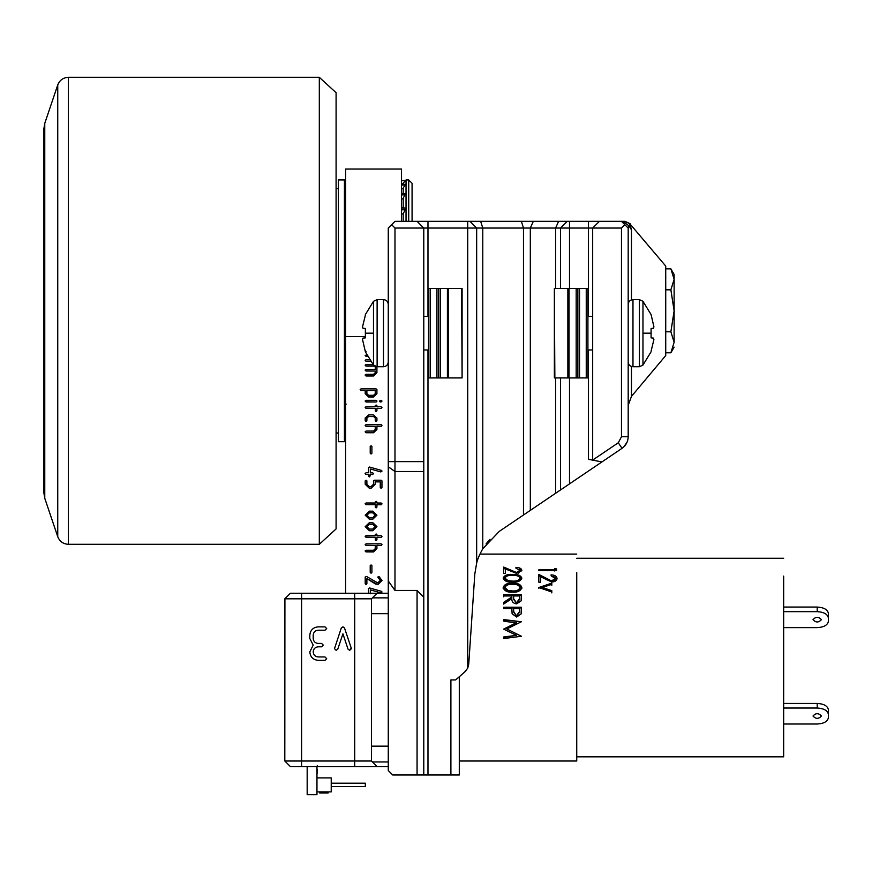 <?xml version="1.0" encoding="UTF-8"?>
<svg xmlns="http://www.w3.org/2000/svg" width="872" height="872" viewBox="0 0 872 872"><rect width="100%" height="100%" fill="white"/><g stroke="black" fill="none" stroke-linecap="round" stroke-linejoin="round"><path stroke-width="1.31" d="M423.781 774.99L423.781 597.146L417.067 590.442L417.067 774.99L459.293 774.99L459.293 676.748M588.48 349.955L588.48 459.326L601.942 461.92L622.041 448.328C625.998 445.472 628.047 441.613 628.189 436.741L628.189 228.039L629.039 225.87L628.189 228.039L621.474 221.335L394.983 221.335L391.626 224.682L394.983 228.039L560.554 228.039L560.554 288.436M601.942 461.92L560.554 489.922L569.503 483.873L569.503 377.925M521.358 221.335L523.483 228.039L523.483 515.003L499.285 531.375L482.783 548.739C479.513 554.636 477.475 559.388 476.668 563.007L476.668 228.039L469.954 221.335M523.483 515.003L530.318 510.382L530.318 228.039L533.315 221.335M555.606 377.925L555.606 493.269L530.318 510.382M555.606 493.269L560.554 489.922L560.554 377.925M567.269 221.335L560.554 228.039L621.474 228.039L621.474 436.741L618.281 442.769L592.677 460.089L592.677 228.039L599.391 221.335M391.626 224.682L388.269 228.039L388.269 580.948L394.983 590.442L394.983 228.039M417.067 774.99L392.738 774.99L388.269 770.521L388.269 580.948M423.781 597.146L423.781 228.039L417.067 221.335M476.668 563.007L474.826 573.929L468.744 664.137L467.719 668.126L464.95 671.811L455.664 679.92L450.9 679.92L450.9 774.99M631.459 299.87L631.459 229.837L629.846 223.755L665.728 266.069L665.728 355.547L631.459 396.389L631.459 366.491M631.459 229.837L629.039 225.87L629.846 223.755L624.701 221.335L621.474 221.335M592.677 460.089L588.48 459.326M417.067 590.442L394.983 590.442M486.053 543.921L489.988 539.278M627.698 440.404L627.251 441.788M627.099 442.148L623.709 446.998M621.474 228.039L624.832 224.682M463.054 673.457L466.466 670.187M674.121 274.462L674.121 279.334L670.873 268.838L674.121 274.462M665.728 331.796L670.873 331.796L674.121 310.813L670.873 289.82L674.121 279.334L674.121 342.293L670.873 331.796M665.728 352.789L670.873 352.789L674.121 342.293C674.121 348.724 674.121 348.724 674.121 342.293M665.728 289.82L670.873 289.82M665.728 268.838L670.873 268.838M371.494 613.681L388.269 613.681L388.269 746.149L371.494 746.149L371.494 598.824L284.806 598.824L290.398 593.233L388.269 593.233M388.269 766.608L290.398 766.608L284.806 761.005L284.915 598.715M313.201 638.478L313.201 635.197C313.495 632.146 315.184 630.478 318.247 630.216L324.983 630.216L326.684 628.559L324.983 626.859L318.236 626.859C313.146 627.339 310.334 630.118 309.811 635.197L309.8 638.478L313.201 645.117L309.811 651.885C310.29 657.019 313.103 659.842 318.247 660.344L324.983 660.355L326.684 658.643L324.983 656.954L318.236 656.954C315.163 656.66 313.473 654.97 313.201 651.885C313.484 648.801 315.173 647.111 318.247 646.817L321.594 646.817L323.294 645.117L321.594 643.427L318.236 643.427C315.184 643.165 313.506 641.519 313.201 638.478M351.231 648.07L344.527 628.036L342.925 626.804L341.279 628.036L334.488 648.681L336.189 650.338L337.791 649.106L342.925 633.824L348.015 649.106L349.672 650.338L351.231 648.07M285.765 761.965L284.806 761.005L371.494 761.005L371.494 746.149M388.269 761.965L372.453 761.965L377.086 766.608M377.086 593.233L372.453 597.865L388.269 597.865M348.015 649.106L349.672 650.338L351.372 648.681M336.189 650.338L337.791 649.106M334.586 648.07L334.488 648.681M344.527 628.036L342.925 626.804L341.279 628.036M321.594 646.817L323.294 645.117L321.594 643.427M324.983 660.355L326.684 658.643L324.983 656.954M309.8 638.478L313.201 645.117L309.811 651.885M324.983 630.216L326.684 628.559L324.983 626.859M371.494 598.824L372.453 597.865M372.453 761.965L371.494 761.005M316.961 777.9L331.229 777.9L331.229 791.885L316.961 791.885M316.961 766.608L316.961 794.675L307.173 794.675L307.173 766.608M331.229 786.566L365.335 786.566L365.335 783.209L331.229 783.209M317.245 769.366L316.961 770.859M317.245 765.692L316.961 767.022M316.961 767.251L316.961 769.693M317.245 770.859L316.961 772.189M317.245 772.189L317.245 773.301M319.719 791.885L319.719 792.997L328.112 792.997L328.112 791.885M68.343 77.325C63.209 77.619 59.678 80.148 57.748 84.922L44.766 123.344L43.6 130.451L43.6 491.165L44.766 498.283L57.748 536.694C59.678 541.468 63.209 544.008 68.343 544.302L319.315 544.302L319.315 77.325L68.343 77.325L68.343 544.302M319.315 77.325L336.091 92.705L336.091 528.923L319.315 544.302M408.717 221.335L408.717 179.937L412.075 183.284L412.075 221.335M344.429 440.218L344.429 179.937L345.072 180.569M344.996 180.569L345.595 180.689M403.202 184.275L403.202 183.164L405.48 180.569L401.523 180.569L405.48 180.569M408.717 179.937L406.036 179.937L406.036 221.335M338.401 440.218L338.401 179.937L344.429 179.937M345.595 439.15L344.996 439.15L345.595 439.586M345.595 431.64L344.996 431.64L345.595 432.621M345.595 418.854L344.996 418.854L344.996 420.337L345.715 420.773M345.595 401.338L344.996 401.338L344.996 403.256L346.173 404.085M403.202 221.335L403.202 213.422L405.48 209.803L405.48 208.125L401.523 207.492M403.202 208.168L403.202 198.271L405.48 193.682L401.523 193.388M403.202 193.388L403.202 188.036L405.48 184.363L401.523 184.275M345.595 184.275L344.996 184.363L345.595 185.049M345.595 193.388L344.996 193.682L345.595 194.892M345.595 208.125L344.996 208.125L344.996 209.803L345.595 209.803M345.595 227.047L344.996 227.047L344.996 229.129L345.595 229.129M345.595 249.632L344.996 249.632L344.996 252.03L345.595 252.03M345.595 274.898L344.996 274.898L344.996 277.492L345.595 277.492M345.595 301.723L344.996 301.723L344.996 304.415L345.595 304.415M345.595 328.951L344.996 328.951L344.996 331.622L345.595 331.622M345.595 355.384L344.996 355.384L344.996 357.912L345.595 357.912M345.595 379.876L344.996 379.876L344.996 382.143L345.595 382.143M674.547 310.813C674.547 330.641 674.547 330.641 674.547 310.813C674.547 290.976 674.547 290.976 674.547 310.813M377.118 366.741L377.118 299.63L383.484 299.63L383.484 366.741L377.118 366.741L373.488 365.063L365.368 351.776L362.534 339.546L362.937 338.107L365.368 337.889L365.368 328.472L362.937 328.253L362.534 326.815L365.368 315.195M373.488 333.18L373.488 365.063L373.488 301.298L373.488 333.18L365.368 333.18M428.534 316.405L423.781 316.405M428.534 349.955L423.781 349.955M365.368 337.889L362.937 338.107M365.368 328.472L362.937 328.253M440.284 288.436L440.284 377.925L438.605 377.925L438.605 288.436L462.095 288.436L462.095 377.925L461.593 288.436M440.284 377.925L447.412 377.925L447.412 288.436M448.6 288.436L448.6 377.925L461.593 377.925M430.212 288.436L430.212 377.925L428.534 377.925L428.534 288.436L438.605 288.436M430.212 377.925L436.927 377.925L436.927 288.436M438.605 377.925L436.927 377.925M448.6 377.925L447.412 377.925M639.34 299.63L639.34 366.741L632.974 366.741L632.974 299.63L639.34 299.63L642.969 301.298L651.09 314.585L653.913 326.815L653.52 328.253L651.09 328.472L651.09 337.889L653.52 338.107L653.913 339.546L651.09 351.165M642.969 333.18L642.969 301.298L642.969 365.063L642.969 333.18L651.09 333.18M587.924 349.955L592.677 349.955M587.924 316.405L592.677 316.405M651.09 328.472L653.52 328.253M651.09 337.889L653.52 338.107M576.174 377.925L576.174 288.436L577.853 288.436L577.853 377.925L554.363 377.925L554.363 288.436L554.854 377.925M576.174 288.436L569.045 288.436L569.045 377.925M567.857 377.925L567.857 288.436L554.854 288.436M586.246 377.925L586.246 288.436L587.924 288.436L587.924 377.925L577.853 377.925M586.246 288.436L579.531 288.436L579.531 377.925M577.853 288.436L579.531 288.436M567.857 288.436L569.045 288.436M576.741 756.82L783.656 756.82L783.656 576.087M516.442 622.652L503.635 629.126L516.442 623.131L503.635 621.06L503.635 619.567L521.391 621.758L506.817 628.941L521.391 636.255L503.635 638.566L503.635 636.996L516.409 635.339L503.635 629.126M521.391 607.228L521.129 613.932L516.627 617.038L512.126 613.801L511.831 608.623L503.635 608.623L503.635 607.228L521.391 607.228M511.831 596.993L511.831 595.947L503.635 595.947L503.635 594.682L521.391 594.682L521.151 600.852L516.638 603.882C513.205 603.413 511.602 601.658 511.831 598.606L503.635 604.078L503.635 602.399L511.831 596.993L511.831 597.811L503.635 603.152M512.507 583.292C517.565 582.888 520.682 584.305 521.848 587.543C520.715 590.933 517.597 592.47 512.507 592.175C507.428 592.48 504.321 590.933 503.177 587.543C504.332 584.316 507.439 582.899 512.507 583.292L512.507 584.294C517.565 583.902 520.682 585.297 521.848 588.491M512.507 574.452C517.565 574.103 520.682 575.324 521.848 578.125C520.715 581.09 517.597 582.442 512.507 582.191C507.428 582.452 504.321 581.09 503.177 578.125C504.332 575.335 507.439 574.114 512.507 574.452L512.507 575.574M520.028 570.332L516.42 572.468L503.635 567.062L503.635 573.514L505.455 573.514L505.455 568.969L516.573 573.384L521.848 570.375C521.51 568.5 519.538 567.509 515.93 567.399L515.93 568.184L520.028 570.332L518.698 573.133M551.802 583.128L551.802 584.338L542.351 587.445L551.802 590.671L551.802 592.001L538.82 587.532L551.802 583.128M555.213 578.419L551.616 580.948L538.82 574.452L538.82 582.191L540.64 582.191L540.64 576.774L551.758 582.038C555.028 581.809 556.783 580.621 557.034 578.474C556.696 576.218 554.723 575.008 551.115 574.866L551.115 575.825L555.213 578.419L555.213 579.488L551.616 581.984L538.82 575.574M554.755 569.841L554.755 568.413L556.576 568.947L556.576 570.691L538.82 570.691L538.82 569.841L554.755 569.841L554.755 571.018M459.293 761.005L576.741 761.005L576.741 572.642M554.755 569.623L556.576 570.691M553.295 576.218L556.979 579.008M546.166 578.736L546.166 579.804M551.616 580.948L551.616 581.984M542.351 587.445L542.351 588.393L551.802 591.576L551.802 592.884M538.82 587.357L538.82 588.306M539.997 587.924L551.802 584.142L551.802 585.33M519.396 569.133L521.75 570.975M503.635 568.282L505.455 569.111M510.981 570.593L510.981 571.77M516.42 572.468L516.42 573.613M503.242 578.659L507.079 576.021M517.913 576.011L521.783 578.67M504.997 578.158L504.997 579.226L508.049 581.689L512.518 582.136C516.464 582.376 518.96 581.406 520.028 579.226L520.028 578.158C518.982 576.011 516.475 575.095 512.518 575.411C508.55 575.095 506.043 576.011 504.997 578.158L508.049 580.654L512.518 581.101C516.464 581.352 518.96 580.371 520.028 578.158M508.049 581.689L508.049 580.654M512.518 582.136L512.518 581.101M503.177 588.491C504.343 585.308 507.46 583.902 512.507 584.294M504.997 587.586L504.997 588.524L508.049 591.347L512.518 591.848C516.464 592.132 518.96 591.02 520.028 588.524L520.028 587.586C518.982 585.112 516.475 584.055 512.518 584.404C508.55 584.044 506.043 585.101 504.997 587.586L508.049 590.431L512.518 590.943C516.464 591.227 518.96 590.104 520.028 587.586M508.049 591.347L508.049 590.431M512.518 591.848L512.518 590.943M521.391 595.522L503.635 595.522L503.635 596.786M513.63 599.391L516.649 603.271L519.57 599.456L519.57 595.947L513.652 595.947L513.63 598.595L516.649 603.271M516.649 602.53L519.57 598.661M511.831 609.288L511.831 610.4M503.635 607.904L521.391 607.904M513.608 612.024L516.616 616.144L519.57 612.133L519.57 608.623L513.652 608.623L513.608 611.403L516.616 616.144M516.616 615.578L519.57 611.512M503.635 637.279L516.409 635.339M521.391 636.32L506.817 628.941M503.635 620.079L521.391 621.758M813.02 716.021C815.821 719.117 818.612 719.117 821.413 716.021C818.612 712.936 815.821 712.936 813.02 716.021M818.427 713.732L816.007 713.732M783.656 724.011L817.217 724.011C823.964 723.607 827.692 721.471 828.4 717.623L828.4 714.43C827.692 710.571 823.964 708.435 817.217 708.031L817.217 703.442L783.656 703.442M817.217 703.442C823.964 703.846 827.692 705.982 828.4 709.83L828.4 714.43M817.217 708.031L783.656 708.031M828.4 717.623L828.4 713.034M813.02 619.643C815.821 616.548 818.612 616.548 821.413 619.643C818.612 622.728 815.821 622.728 813.02 619.643M828.4 618.041L828.4 613.452C827.692 609.604 823.964 607.468 817.217 607.065L817.217 611.654C823.964 612.057 827.692 614.193 828.4 618.041L828.4 621.246C827.692 625.093 823.964 627.23 817.217 627.633L783.656 627.633M817.217 611.654L783.656 611.654M817.217 607.065L783.656 607.065M816.007 617.343L818.427 617.343M828.4 616.646L828.4 621.246M345.595 593.233L345.595 169.037L401.523 169.037L401.523 221.335M365.183 425.46L366.022 426.288L375.243 426.299L375.243 429.482L373.554 431.062L366.033 431.062L365.183 431.891L366.022 432.73L373.554 432.73L376.922 429.482L376.922 426.299L381.118 426.299L381.958 425.46L381.118 424.62L366.033 424.631L365.183 425.46M375.243 418.2L375.243 420.696L376.094 421.514L376.922 420.696L376.922 418.2L373.565 414.887L368.562 414.887L365.205 418.2L365.205 420.696L366.055 421.514L366.883 420.696L366.883 418.2L368.562 416.543L373.565 416.554L375.243 417.993L375.243 420.696M365.172 407.551L366.011 408.358L375.287 408.358L375.287 410.897L376.094 411.639L376.922 410.821L376.922 408.478L381.118 408.478L381.958 407.671L381.118 406.733L376.922 406.733L376.094 404.979L375.243 406.733L366.022 406.712L365.172 407.551M379.385 401.164L380.225 402.003L381.936 401.164L381.086 400.335L379.385 401.164M365.183 401.164L366.033 402.003L376.115 402.003L376.944 401.164L376.115 400.335L366.033 400.335L365.183 401.164M376.922 393.73L376.922 389.708L376.094 388.868L360.986 388.868L360.169 389.708L360.986 390.536L365.205 390.536L365.205 393.73L368.562 396.978L373.565 396.978L376.922 393.73L376.922 389.501M365.205 526.677L369.401 530.721L372.747 530.721L376.922 526.677L372.747 522.622L369.401 522.622L365.205 526.677M370.328 593.756L370.328 589.854L380.824 592.851L381.958 592.077L381.358 591.292L369.51 587.935L368.518 588.764L368.54 593.668M377.805 584.687L382.023 580.545L378.982 576.457L377.805 577.22L380.301 580.447L377.75 582.921L366.48 576.436L365.205 577.133L365.205 583.76L366.055 584.589L366.883 583.76L366.883 578.616L377.805 584.687L382.023 580.425M371.058 573.231L371.908 572.392L371.908 565.764L371.058 564.925L370.219 565.764L370.219 572.392L371.058 573.231L371.908 572.392M365.183 544.662L366.022 545.49L375.243 545.49L375.243 548.673L373.554 550.265L366.033 550.265L365.183 551.093L366.022 551.922L373.554 551.932L376.922 548.673L376.922 545.49L381.118 545.49L381.958 544.662L381.118 543.823L366.033 543.823L365.183 544.662M365.172 536.487L366.011 537.294L375.287 537.294L375.287 539.844L376.094 540.575L376.922 539.757L376.922 537.414L381.118 537.414L381.958 536.607L381.118 535.67L376.922 535.681L376.094 533.926L375.243 535.681L366.022 535.648L365.172 536.487M365.205 515.21L369.401 519.265L372.747 519.265L376.922 515.21L372.747 511.156L369.401 511.156L365.205 515.21M375.287 507.133L376.094 507.907L376.922 507.101L376.922 504.746L381.118 504.746L381.958 503.951L381.118 503.013L376.922 503.013L376.094 501.258L375.243 503.013L366.022 502.991L365.172 503.82L366.011 504.637L375.287 504.637L375.287 507.177M381.097 480.21L374.339 480.21L373.488 481.05L373.488 484.265L371.014 486.652L369.379 486.652L366.883 484.265L366.883 481.05L366.055 480.21L365.205 481.05L365.205 484.265L369.379 488.32L371.014 488.32L375.178 484.265L375.189 481.878L380.257 481.878L380.257 487.481L381.097 488.32L381.947 487.481L381.947 481.05L381.097 480.21M368.518 476.156L369.325 476.962L370.175 474.433L372.715 474.433L373.543 473.649L372.715 472.831L370.328 472.842L370.328 468.94L380.824 471.937L381.958 471.163L381.358 470.379L369.51 467.021L368.518 467.85L368.54 472.755L366.022 472.755L365.106 473.649L365.957 474.488L368.518 474.488L368.518 476.199M371.058 454.029L371.908 453.2L371.908 446.573L371.058 445.734L370.219 446.562L370.219 453.2L371.058 454.029L371.908 453.2M365.183 350.599L366.022 351.438M366.687 354.719L365.183 355.547L367.526 356.365M369.456 359.646L366.033 359.646L365.183 360.474L366.022 361.302L370.578 361.313M372.965 364.452L366.033 364.452L365.183 365.281L366.022 366.12L375.243 366.12L375.243 369.39L366.033 369.39L365.183 370.229L366.022 371.047L375.243 371.047L375.243 372.693L373.554 374.317L366.033 374.317L365.183 375.156L366.022 375.985L373.554 375.985L376.922 372.693L376.922 366.731L376.922 372.693M368.518 588.556L368.54 593.461M370.328 589.854L380.824 592.851M380.824 592.644L381.958 591.881M375.592 584.066L366.883 578.616M365.205 576.926L365.205 583.553L366.055 584.589M366.055 584.393L366.883 583.553M377.805 577.024L380.301 580.447M375.592 583.859L377.805 584.48M370.219 565.557L370.219 572.392M371.908 572.185L371.908 565.557M370.219 572.196L371.058 573.024M365.183 550.886L366.022 551.725L373.554 551.725L376.922 548.477L376.922 545.283L381.118 545.49M381.118 545.283L381.958 544.455M365.183 544.455L366.022 545.283L375.243 545.49M375.243 534.558L375.243 535.681M376.922 535.473L376.922 534.667M375.287 539.594L376.094 540.368L376.922 539.561L376.922 537.207L381.118 537.414M381.118 537.207L381.958 536.411M365.172 536.28L366.011 537.098L375.287 537.294M365.205 526.568L369.401 530.525L372.747 530.525L376.911 526.568M366.883 526.677L369.401 524.083L372.747 524.083L375.243 526.47L372.747 529.053L369.401 529.053L366.883 526.677L369.401 524.29L372.747 524.29L375.243 526.677M365.205 515.112L369.401 519.058L372.747 519.058L376.911 515.112M366.883 515.21L369.401 512.616L372.747 512.627L375.243 515.014L372.747 517.597L369.401 517.597L366.883 515.21L369.401 512.823L372.747 512.823L375.243 515.21M375.243 501.891L375.243 503.013M376.922 502.806L376.922 502M375.287 506.937L376.094 507.711L376.922 506.894L376.922 504.55L381.118 504.746M381.118 504.55L381.958 503.744M365.172 503.624L366.011 504.43L375.287 504.637M380.257 487.285L381.097 488.113L381.947 487.481M381.947 487.274L381.947 480.843M365.205 480.843L365.205 484.058L369.379 488.113L371.014 488.113L375.178 484.058L375.189 481.682L380.257 481.878M366.883 484.058L366.883 480.843M373.488 484.058L373.488 480.843M368.518 467.654L368.54 472.755M370.328 468.94L380.824 471.937M380.824 471.73L381.958 470.967M368.518 475.949L369.325 476.766L370.153 475.949L370.175 474.226L372.715 474.433M372.715 474.226L373.543 473.442M365.106 473.442L365.957 474.281L368.518 474.488M370.219 446.366L370.219 453.2M371.908 452.993L371.908 446.366M370.219 452.993L371.058 453.832M365.183 360.267L366.022 361.302M366.022 361.106L370.437 361.106M365.183 355.351L366.022 356.365M366.022 356.158L367.417 356.158M365.183 374.949L366.022 375.788L373.554 375.985M373.554 375.788L376.922 372.486M365.183 370.022L366.022 370.84L375.243 371.047M365.183 365.085L366.022 366.12M366.022 365.913L375.243 365.913M365.205 393.523L368.562 396.771L373.565 396.771L376.922 393.523M360.169 389.501L360.986 390.34L365.205 390.536M366.883 390.536L375.243 390.34L375.243 393.73L373.565 395.31L368.562 395.31L366.883 393.73L366.883 390.536L375.243 390.536M365.183 400.967L366.033 401.796L376.115 402.003M376.115 401.796L376.944 400.967M379.385 400.967L381.086 402.003M381.086 401.796L381.936 400.967M375.243 405.611L375.243 406.733M376.922 406.537L376.922 405.731M375.287 410.658L376.094 411.431L376.922 410.625L376.922 408.27L381.118 408.478M381.118 408.27L381.958 407.464M365.172 407.344L366.011 408.151L375.287 408.358M366.883 418.2L368.562 416.543M368.562 416.347L373.565 416.554M365.205 417.993L365.205 420.5L366.055 421.514M366.055 421.307L366.883 420.5M375.243 420.5L376.094 421.307L376.922 420.696M376.922 420.5L376.922 417.993M373.565 416.347L375.243 417.993M365.183 431.695L366.022 432.523L373.554 432.534L376.922 429.275L376.922 426.092L381.118 426.299M381.118 426.092L381.958 425.253M365.183 425.253L366.022 426.092L375.243 426.299M588.48 221.335L588.48 316.405M569.503 288.436L569.503 221.335M423.781 461.615L388.269 461.615M427.978 774.99L427.978 349.955M427.978 316.405L427.978 221.335M467.719 221.335L467.719 668.126M388.269 466.749L394.983 471.501L423.781 471.501M558.603 221.335L555.606 228.039L555.606 288.436M482.783 548.739L482.783 228.039L480.657 221.335M621.474 436.741L628.189 436.741M618.281 442.769L622.041 448.328M629.039 225.87L622.728 221.335M301.581 593.233L301.581 766.608M354.708 766.608L354.708 593.233M44.766 123.344L44.766 498.283M57.748 84.922L57.748 536.694M344.996 420.337L345.595 420.337M344.996 403.256L345.595 403.256M401.523 180.689L405.48 180.689M405.48 184.363L401.523 184.363M345.595 184.363L344.996 184.363M401.523 185.049L405.48 185.049M405.48 193.682L401.523 193.682M345.595 193.682L344.996 193.682M401.523 194.892L405.48 194.892M405.48 208.125L401.523 208.125M401.523 209.803L405.48 209.803M403.202 213.978L401.523 213.978M403.202 198.892L401.523 198.892M403.202 188.69L401.523 188.69M403.202 183.829L401.523 183.829M345.595 336.57L365.368 336.57M631.459 396.389L628.189 405.382M625.061 221.335L630.194 223.733M670.873 352.789L674.121 347.165M336.091 188.614L338.401 188.614M406.036 179.937L405.404 180.569M345.029 439.63L345.595 439.63M338.401 441.69L344.429 441.69L345.595 440.524M336.091 433.013L338.401 433.013M377.118 299.63L373.488 301.298L365.368 314.585M383.484 366.741C386.383 366.447 387.975 364.856 388.269 361.956M383.484 299.63C386.383 299.913 387.975 301.516 388.269 304.404M639.34 366.741L642.969 365.063L651.09 351.776M632.974 299.63C630.074 299.913 628.483 301.516 628.189 304.404M632.974 366.741C630.074 366.447 628.483 364.856 628.189 361.956M576.741 558.276L783.656 558.276M479.927 554.091L576.741 554.091"/></g></svg>
